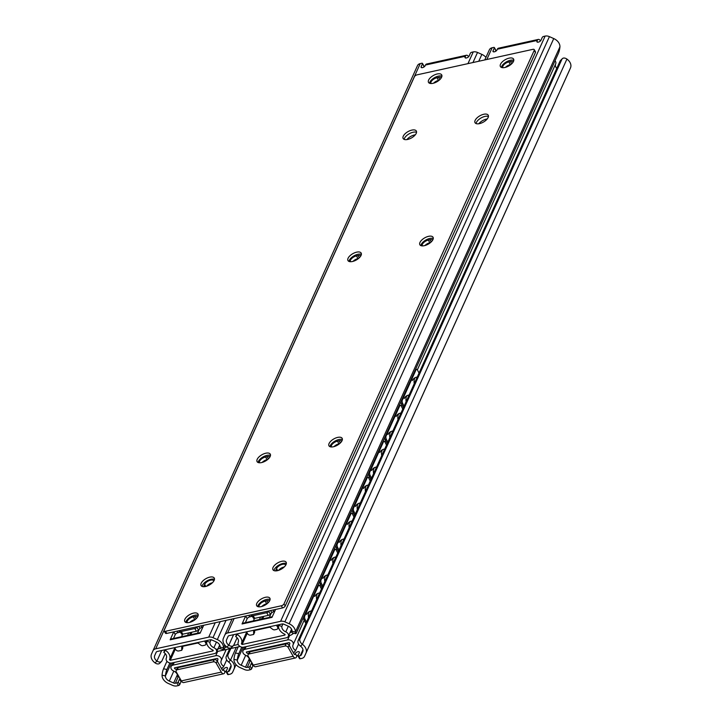 <?xml version="1.0" encoding="UTF-8"?>
<svg xmlns="http://www.w3.org/2000/svg" width="722" height="722" viewBox="0 0 722 722"><rect width="100%" height="100%" fill="white"/><g stroke="black" fill="none" stroke-linecap="round" stroke-linejoin="round"><path stroke-width="1.08" d="M178.28 676.722L175.347 683.229L176.881 682.886A1.164 0.551 -29.7 0 0 178.208 681.947L179.733 684.618A1.164 0.551 150.3 0 1 178.406 685.557L176.872 685.9A5.83 4.296 -155.7 0 1 172.594 685.368L168.253 683.436A9.332 6.868 24.3 0 1 163.037 678.906A9.332 6.868 24.3 0 1 162.071 675.196A9.332 6.868 24.3 0 1 162.071 675.178A4.666 0.875 -77.6 0 1 163.56 668.771L166.953 661.262M163.56 668.771L166.917 669.511A4.666 0.875 102.4 0 0 165.428 675.918A5.83 4.296 -155.7 0 0 165.428 675.927A5.83 4.296 -155.7 0 0 166.033 678.247A5.83 4.296 -155.7 0 0 169.291 681.081L173.632 683.012L177.377 674.727M178.208 681.947L179.507 679.068A2.337 1.11 150.3 0 1 179.958 678.427M226.473 670.63A2.337 1.11 -29.7 0 0 224.966 672.074L223.441 669.393L223.116 670.115A1.164 0.56 -102.4 0 1 222.854 670.368A1.164 0.56 -102.4 0 1 222.277 669.944L217.196 661.027L216.221 663.184A2.337 1.715 -155.7 0 0 213.207 661.839L177.26 669.754A2.337 1.715 -155.7 0 0 176.15 670.576A2.337 1.715 -155.7 0 0 176.276 671.974L181.366 680.891L221.302 672.101L216.221 663.184M223.441 669.393A2.337 1.11 150.3 0 1 226.085 667.516A2.337 1.11 150.3 0 1 227.466 667.805A2.337 1.11 150.3 0 1 227.43 668.518L226.13 671.397A1.164 0.551 -29.7 0 0 226.112 671.758A1.164 0.551 -29.7 0 0 226.807 671.893L228.342 671.559L231.076 665.513M228.342 671.559A2.337 1.715 24.3 0 0 229.452 670.738A2.337 1.715 24.3 0 1 229.452 670.738L230.869 667.525A5.83 4.296 -155.7 0 0 228.657 662.011A5.83 4.296 -155.7 0 0 228.639 662.002A4.666 3.05 -135.4 0 1 226.221 656.46L228.08 654.574A4.666 3.05 44.6 0 0 230.499 660.116A9.332 6.868 24.3 0 1 230.517 660.125A9.332 6.868 24.3 0 1 234.063 668.951L232.655 672.146A5.83 4.296 -155.7 0 1 232.646 672.173A5.83 4.296 -155.7 0 1 229.867 674.231L228.332 674.574A1.164 0.551 150.3 0 1 227.638 674.429L226.112 671.758M224.966 672.074L224.641 672.796A4.666 2.247 77.6 0 1 223.603 673.779A4.666 2.247 77.6 0 1 221.302 672.101M181.493 681.099A2.337 1.11 -29.7 0 0 181.032 681.739L179.507 679.068M179.733 684.618L181.032 681.739M175.347 683.229A2.337 1.715 24.3 0 1 173.632 683.012M226.221 656.46L229.695 648.762M166.917 669.511L169.869 662.976M228.08 654.574L230.814 648.518M223.603 673.779L183.668 682.579A4.666 2.247 -102.4 0 1 181.366 680.891M213.207 661.839L214.181 659.682L178.235 667.597L177.26 669.754M214.181 659.682A2.337 1.715 24.3 0 1 217.196 661.027M176.15 670.576L177.125 668.419A2.337 1.715 24.3 0 1 178.235 667.597M250.164 660.901L247.231 667.399L248.765 667.065A1.164 0.551 -29.7 0 0 250.092 666.126L251.617 668.798A1.164 0.551 150.3 0 1 250.29 669.736L248.756 670.079A5.83 4.296 -155.7 0 1 244.478 669.547L240.137 667.615A9.332 6.868 24.3 0 1 234.921 663.085A9.332 6.868 24.3 0 1 233.955 659.366A4.666 0.875 -77.6 0 1 235.444 652.95L238.179 646.903M235.444 652.95L238.802 653.69A4.666 0.875 102.4 0 0 237.312 660.098A5.83 4.296 -155.7 0 0 237.312 660.107A5.83 4.296 -155.7 0 0 237.917 662.426A5.83 4.296 -155.7 0 0 241.184 665.251L245.516 667.191L249.261 658.906M250.092 666.126L251.391 663.247A2.337 1.11 150.3 0 1 251.843 662.606M298.357 654.809A2.337 1.11 -29.7 0 0 296.85 656.244L295.325 653.572L295 654.294A1.164 0.56 -102.4 0 1 294.738 654.538A1.164 0.56 -102.4 0 1 294.161 654.123L289.08 645.206L288.105 647.363A2.337 1.715 -155.7 0 0 285.091 646.019L249.144 653.933A2.337 1.715 -155.7 0 0 248.034 654.755A2.337 1.715 -155.7 0 0 248.169 656.154L253.251 665.07L293.186 656.28L288.105 647.363M295.325 653.572A2.337 1.11 150.3 0 1 297.969 651.695A2.337 1.11 150.3 0 1 299.35 651.975A2.337 1.11 150.3 0 1 299.314 652.697L298.015 655.576A1.164 0.551 -29.7 0 0 297.996 655.928A1.164 0.551 -29.7 0 0 298.691 656.072L300.226 655.729L302.96 649.683M300.226 655.729A2.337 1.715 24.3 0 0 301.336 654.908A2.337 1.715 24.3 0 1 301.336 654.908L302.753 651.704A5.83 4.296 -155.7 0 0 300.542 646.19A4.666 3.05 -135.4 0 1 298.105 640.631L299.964 638.744A4.666 3.05 44.6 0 0 302.392 644.295A9.332 6.868 24.3 0 1 302.401 644.304A9.332 6.868 24.3 0 1 305.947 653.121L304.54 656.325A5.83 4.296 -155.7 0 0 304.54 656.325A5.83 4.296 -155.7 0 1 301.751 658.41L300.217 658.744A1.164 0.551 150.3 0 1 299.531 658.608L297.996 655.928M296.85 656.244L296.525 656.966A4.666 2.247 77.6 0 1 295.497 657.959A4.666 2.247 77.6 0 1 293.186 656.28M253.377 665.278A2.337 1.11 -29.7 0 0 252.917 665.919L251.391 663.247M251.617 668.798L252.917 665.919M247.231 667.399A2.337 1.715 24.3 0 1 245.516 667.191M298.105 640.631L560.037 61.18A4.666 3.05 -135.4 0 1 560.452 60.576L562.312 58.69A4.666 3.05 44.6 0 0 561.896 59.285L560.037 61.18M300.542 646.19A5.83 4.296 -155.7 0 0 300.523 646.181L302.401 644.304L566.923 59.078A9.332 6.868 24.3 0 1 566.932 59.087A9.332 6.868 24.3 0 1 570.488 67.913L569.071 71.108A5.83 4.296 24.3 0 1 569.062 71.135A5.83 4.296 24.3 0 1 569.053 71.162M238.802 653.69L241.753 647.156M233.955 659.366A9.332 6.868 24.3 0 1 233.955 659.357L237.312 660.107L243.115 647.255M299.964 638.744L561.896 59.285M566.923 59.078A4.666 3.05 44.6 0 0 562.312 58.69M295.497 657.959L255.561 666.749A4.666 2.247 -102.4 0 1 253.251 665.07M285.091 646.019L286.065 643.862L250.119 651.767L249.144 653.933M286.065 643.862A2.337 1.715 24.3 0 1 289.08 645.206M248.034 654.755L249.009 652.598A2.337 1.715 24.3 0 1 250.119 651.767M179.119 676.947L177.567 676.523A5.83 4.296 -155.7 0 0 173.632 671.018A4.07 2.996 24.3 0 1 171.285 669.014A4.07 2.996 24.3 0 1 171.06 666.568A4.07 2.996 24.3 0 1 173 665.133L215.752 655.72A4.07 2.996 24.3 0 1 220.075 656.948A4.07 2.996 24.3 0 1 221.239 660.513A4.07 2.996 24.3 0 1 221.221 660.54A5.83 4.296 -155.7 0 0 221.203 660.585A5.83 4.296 -155.7 0 0 221.528 664.087A5.83 4.296 -155.7 0 0 223.748 666.361L226.69 659.854M223.748 666.361L222.087 668.382A9.332 6.868 24.3 0 1 220.896 667.516M217.566 661.677A9.332 6.868 24.3 0 1 218.008 659.15A9.332 6.868 24.3 0 1 218.044 659.069L217.277 658.401L174.525 667.814L174.616 668.635A9.332 6.868 24.3 0 1 176.556 669.682M186.15 665.855L186.456 665.188M251.003 661.126L249.46 660.702A5.83 4.296 -155.7 0 0 245.516 655.188A4.07 2.996 24.3 0 1 243.179 653.184A4.07 2.996 24.3 0 1 242.953 650.748A4.07 2.996 24.3 0 1 244.884 649.313L287.645 639.9A4.07 2.996 24.3 0 1 291.959 641.118A4.07 2.996 24.3 0 1 293.123 644.683A4.07 2.996 24.3 0 1 293.105 644.719A5.83 4.296 -155.7 0 0 293.087 644.764A5.83 4.296 -155.7 0 0 293.412 648.266A5.83 4.296 -155.7 0 0 295.632 650.531L298.574 644.024M555.642 63.924A5.83 4.296 -155.7 0 0 555.994 67.372A5.83 4.296 -155.7 0 0 556.761 68.428M295.632 650.531L293.971 652.562A9.332 6.868 24.3 0 1 292.78 651.686M289.45 645.856A9.332 6.868 24.3 0 1 289.892 643.32A9.332 6.868 24.3 0 1 289.928 643.248L289.17 642.571L246.41 651.984L246.5 652.805A9.332 6.868 24.3 0 1 248.44 653.852M555.047 60.738A4.07 2.996 24.3 0 1 555.705 63.789A4.07 2.996 24.3 0 1 555.687 63.825L417.361 369.844L555.705 63.789M258.034 650.026L258.341 649.358M216.708 651.623L240.065 646.479M288.592 635.802L289.179 635.676L288.881 635.152M216.022 649.367L220.219 648.446M225.147 647.363L226.816 646.993M233.513 645.513L238.233 644.475M289.946 632.806A4.666 2.22 -29.7 0 0 292.031 631.362M293.538 633.23A4.666 2.22 150.3 0 1 289.179 635.676M166.313 658.175A4.07 2.996 -155.7 0 0 166.295 658.211A4.07 2.996 -155.7 0 0 166.52 660.657A4.07 2.996 -155.7 0 0 171.773 662.995L214.533 653.581A4.07 2.996 -155.7 0 0 216.465 652.146A4.07 2.996 -155.7 0 0 213.902 647.706A5.83 4.296 24.3 0 1 210.535 644.827A5.83 4.296 24.3 0 1 209.958 642.192L206.618 641.271A9.332 6.868 -155.7 0 0 207.539 645.486A9.332 6.868 -155.7 0 0 212.918 650.089L213.008 650.91L170.248 660.323L169.489 659.646A9.332 6.868 -155.7 0 0 169.526 659.574A9.332 6.868 -155.7 0 0 165.446 650.341L163.786 652.363A5.83 4.296 24.3 0 1 166.331 658.13A5.83 4.296 24.3 0 1 166.313 658.175L166.349 658.085M206.952 640.531L206.618 641.271M211.059 639.773L209.958 642.192M164.95 649.782L163.786 652.363M165.78 649.601L165.446 650.341M238.197 642.354A4.07 2.996 -155.7 0 0 238.179 642.39A4.07 2.996 -155.7 0 0 238.404 644.827A4.07 2.996 -155.7 0 0 243.666 647.174L286.417 637.761A4.07 2.996 -155.7 0 0 288.358 636.326A4.07 2.996 -155.7 0 0 285.786 631.876A5.83 4.296 24.3 0 1 282.419 629.006A5.83 4.296 24.3 0 1 281.851 626.371L278.502 625.451A9.332 6.868 -155.7 0 0 279.423 629.665A9.332 6.868 -155.7 0 0 284.802 634.259L284.892 635.08L242.132 644.493L241.374 643.825A9.332 6.868 -155.7 0 0 241.41 643.753A9.332 6.868 -155.7 0 0 237.33 634.512L235.67 636.533A5.83 4.296 24.3 0 1 238.215 642.309A5.83 4.296 24.3 0 1 238.197 642.354L238.179 642.39M278.836 624.711L278.502 625.451M282.943 623.952L281.851 626.371M236.834 633.961L235.67 636.533M237.664 633.772L237.33 634.512M406.901 139.59A7.581 3.601 150.3 0 1 415.33 134.788M404.473 138.344A7.581 3.601 150.3 0 1 409.952 133.38A7.581 3.601 150.3 0 1 416.54 132.316A7.581 3.601 150.3 0 0 413.074 132.243A7.581 3.601 150.3 0 0 404.158 139.382A7.581 3.601 150.3 0 1 404.473 138.344M224.777 645.053L223.513 647.86A9.332 6.868 -155.7 0 0 223.513 647.842A9.332 6.868 -155.7 0 0 217.322 639.602L212.99 637.67A5.83 4.296 -155.7 0 0 208.712 637.138L155.708 648.807A5.83 4.296 -155.7 0 0 152.938 650.865L151.512 654.087A9.332 6.868 -155.7 0 0 152.053 659.646A9.332 6.868 -155.7 0 0 155.068 662.913A9.332 6.868 -155.7 0 0 155.077 662.922A4.666 3.05 -135.4 0 0 159.688 663.31L161.547 661.424A4.666 3.05 44.6 0 0 161.963 660.82L165.239 653.572M161.701 650.495L156.936 661.036A5.83 4.296 24.3 0 1 156.927 661.027A5.83 4.296 24.3 0 1 155.049 658.987A5.83 4.296 24.3 0 1 154.716 655.513L156.123 652.309A2.337 1.715 24.3 0 1 156.123 652.3A2.337 1.715 24.3 0 1 157.234 651.479L210.237 639.809A2.337 1.715 24.3 0 1 211.943 640.026L216.284 641.957A5.83 4.296 24.3 0 1 220.156 647.111A5.83 4.296 24.3 0 1 220.147 647.12A4.666 0.875 -77.6 0 0 220.454 648.789L223.811 649.529A4.666 0.875 102.4 0 0 224.623 648.509L225.724 646.073M206.709 586.183A5.253 2.491 150.3 0 1 212.385 582.771M189.886 622.328A5.253 2.491 150.3 0 1 194.814 619.557L195.364 619.431M353.058 261.355A5.253 2.491 150.3 0 1 357.986 258.584L358.536 258.458M433.597 83.174A5.253 2.491 150.3 0 1 438.525 80.404L439.075 80.277M262.167 462.423A5.253 2.491 150.3 0 1 267.095 459.652L267.645 459.526M201.239 625.821L202.115 627.346A2.337 1.11 -29.7 0 0 199.967 628.537L198.487 630.017A2.337 1.11 150.3 0 1 196.348 631.208L182.837 634.178A2.337 1.11 150.3 0 1 181.466 633.898A2.337 1.11 150.3 0 1 181.412 633.781L180.013 631.326M180.518 632.246A2.337 1.11 -29.7 0 0 179.679 632.282L178.803 630.757M177.043 631.145L177.91 632.671L179.679 632.282M177.91 632.671A2.337 1.11 -29.7 0 0 175.265 634.548L173.74 631.876L170.166 639.791A3.502 1.688 -102.4 0 1 170.934 639.051L200.4 632.562M173.488 638.483L175.265 634.548M202.115 627.346L202.828 627.183M423.688 65.901A1.164 0.551 150.3 0 1 424.004 66.072A1.164 0.551 150.3 0 1 423.985 66.424L423.643 67.191M182.72 646.073L182.738 648.121L181.763 650.287L178.767 650.946A2.337 1.715 -155.7 0 1 175.753 649.601L174.643 647.652M203.92 586.706A5.253 2.491 150.3 0 1 204.136 585.524L204.651 584.378A5.253 2.491 150.3 0 1 209.263 580.56A5.253 2.491 150.3 0 1 213.703 580.786A5.253 2.491 150.3 0 1 213.811 581.029M187.242 622.689A5.253 2.491 150.3 0 1 188.586 619.422A5.253 2.491 150.3 0 1 193.288 616.877L194.886 616.525A5.253 2.491 150.3 0 1 197.666 616.805M350.414 261.716A5.253 2.491 150.3 0 1 351.758 258.449A5.253 2.491 150.3 0 1 356.46 255.904L358.058 255.552A5.253 2.491 150.3 0 1 360.838 255.832M430.962 83.535A5.253 2.491 150.3 0 1 432.307 80.268A5.253 2.491 150.3 0 1 437 77.723L438.597 77.371A5.253 2.491 150.3 0 1 441.386 77.651M259.523 462.784A5.253 2.491 150.3 0 1 260.868 459.517A5.253 2.491 150.3 0 1 265.57 456.972L267.167 456.62A5.253 2.491 150.3 0 1 269.947 456.9M196.348 631.208L194.823 628.528L181.312 631.506A2.337 1.11 -29.7 0 1 179.94 631.218A2.337 1.11 -29.7 0 1 179.886 631.1L179.733 630.559M194.823 628.528A2.337 1.11 -29.7 0 0 196.962 627.346L198.487 630.017M197.702 626.597L196.962 627.346M203.694 625.279L200.111 633.194L170.166 639.791M423.985 66.424L422.46 63.753A1.164 0.551 -29.7 0 0 422.469 63.392A1.164 0.551 -29.7 0 0 421.783 63.256L420.249 63.59L155.708 648.807M467.946 63.644L473.244 51.921L471.71 52.264A1.164 0.551 -29.7 0 0 470.383 53.202L469.083 56.081A2.337 1.11 150.3 0 1 466.43 57.959A2.337 1.11 150.3 0 1 465.058 57.679A2.337 1.11 150.3 0 1 465.085 56.957L465.41 56.244L425.475 65.034A4.666 2.247 -102.4 0 1 426.503 64.041L466.439 55.251A4.666 2.247 77.6 0 0 465.41 56.244M422.46 63.753L421.161 66.632A2.337 1.11 150.3 0 0 421.125 67.345A2.337 1.11 150.3 0 0 422.505 67.633A2.337 1.11 150.3 0 0 425.15 65.756L425.475 65.034M152.947 650.838L417.46 65.675A5.83 4.296 24.3 0 1 417.469 65.648A5.83 4.296 24.3 0 1 420.249 63.59M485.951 57.354A9.332 6.868 -155.7 0 0 481.863 54.385L477.522 52.453L472.964 62.543M473.244 51.921A5.83 4.296 24.3 0 1 477.522 52.453M155.068 662.913L156.927 661.027A4.666 3.05 44.6 0 0 161.547 661.424M220.156 647.111L223.513 647.842A4.666 0.875 102.4 0 0 223.811 649.529M152.938 650.865A5.83 4.296 -155.7 0 0 152.929 650.892L417.469 65.648M468.623 56.722A4.666 2.247 77.6 0 0 466.439 55.251M182.197 646.37L181.736 647.381A2.337 1.715 24.3 0 1 181.854 646.831A2.337 1.715 24.3 0 1 182.964 646.009L196.465 643.031A2.337 1.715 24.3 0 1 198.821 643.627L200.617 645.026A2.337 1.715 -155.7 0 0 202.972 645.621L204.732 645.233A2.337 1.715 -155.7 0 0 205.842 644.403A2.337 1.715 -155.7 0 0 205.707 643.004L206.555 640.622M205.707 643.004L204.597 641.055M181.736 647.381L181.763 650.287M478.785 123.76A7.581 3.601 150.3 0 1 487.215 118.959M476.358 122.523A7.581 3.601 150.3 0 1 481.836 117.551A7.581 3.601 150.3 0 1 488.424 116.495A7.581 3.601 150.3 0 0 484.958 116.413A7.581 3.601 150.3 0 0 476.051 123.552A7.581 3.601 150.3 0 1 476.358 122.523M295.695 633.699L292.338 632.959A4.666 0.875 -77.6 0 1 292.04 631.29L295.397 632.021A4.666 0.875 102.4 0 0 295.695 633.699A4.666 0.875 102.4 0 0 296.507 632.68L558.44 53.229A4.666 0.875 102.4 0 0 559.929 46.822L295.397 632.03A9.332 6.868 -155.7 0 0 295.397 632.021A9.332 6.868 -155.7 0 0 289.206 623.772L284.874 621.841A5.83 4.296 -155.7 0 0 280.596 621.317L227.592 632.977A5.83 4.296 -155.7 0 0 224.822 635.035L223.405 638.266A9.332 6.868 -155.7 0 0 223.937 643.825A9.332 6.868 -155.7 0 0 226.952 647.092A9.332 6.868 -155.7 0 0 226.961 647.092A4.666 3.05 -135.4 0 0 231.572 647.49L233.441 645.603A4.666 3.05 44.6 0 0 233.847 644.999L237.123 637.752M233.585 634.674L228.82 645.206A5.83 4.296 24.3 0 1 228.811 645.197A5.83 4.296 24.3 0 1 226.934 643.167A5.83 4.296 24.3 0 1 226.6 639.692L228.008 636.488A2.337 1.715 24.3 0 1 228.017 636.479A2.337 1.715 24.3 0 1 229.118 635.658L282.122 623.988A2.337 1.715 24.3 0 1 283.836 624.196L288.168 626.136A5.83 4.296 24.3 0 1 292.04 631.281A5.83 4.296 24.3 0 1 292.04 631.29M278.593 570.353A5.253 2.491 150.3 0 1 284.269 566.951M261.77 606.507A5.253 2.491 150.3 0 1 266.698 603.727L267.248 603.61M424.942 245.534A5.253 2.491 150.3 0 1 429.87 242.754L430.42 242.637M505.49 67.354A5.253 2.491 150.3 0 1 510.409 64.574L510.959 64.457M334.051 446.602A5.253 2.491 150.3 0 1 338.979 443.822L339.53 443.705M273.124 610L273.999 611.516A2.337 1.11 -29.7 0 0 271.851 612.707L270.38 614.196A2.337 1.11 150.3 0 1 268.232 615.379L254.722 618.357A2.337 1.11 150.3 0 1 253.35 618.068A2.337 1.11 150.3 0 1 253.296 617.951L251.897 615.505M252.402 616.417A2.337 1.11 -29.7 0 0 251.563 616.462L250.687 614.936M248.928 615.324L249.803 616.85L251.563 616.462M249.803 616.85A2.337 1.11 -29.7 0 0 247.15 618.727L245.624 616.047L242.05 623.97A3.502 1.688 -102.4 0 1 242.818 623.221L272.284 616.732M245.372 622.662L247.15 618.727M273.999 611.516L274.721 611.363M495.572 50.08A1.164 0.551 150.3 0 1 495.888 50.242A1.164 0.551 150.3 0 1 495.87 50.603L495.527 51.37M254.604 630.252L254.631 632.301L253.648 634.457L250.66 635.116A2.337 1.715 -155.7 0 1 247.646 633.772L246.527 631.822M275.804 570.885A5.253 2.491 150.3 0 1 276.021 569.703L276.535 568.548A5.253 2.491 150.3 0 1 281.147 564.739A5.253 2.491 150.3 0 1 285.587 564.956A5.253 2.491 150.3 0 1 285.695 565.209M259.126 606.868A5.253 2.491 150.3 0 1 260.471 603.601A5.253 2.491 150.3 0 1 265.173 601.056L266.77 600.704A5.253 2.491 150.3 0 1 269.559 600.984M422.298 245.895A5.253 2.491 150.3 0 1 423.643 242.628A5.253 2.491 150.3 0 1 428.345 240.083L429.942 239.731A5.253 2.491 150.3 0 1 432.722 240.011M502.846 67.706A5.253 2.491 150.3 0 1 504.191 64.448A5.253 2.491 150.3 0 1 508.884 61.902L510.481 61.55A5.253 2.491 150.3 0 1 513.27 61.83M331.407 446.963A5.253 2.491 150.3 0 1 332.761 443.696A5.253 2.491 150.3 0 1 337.454 441.151L339.051 440.799A5.253 2.491 150.3 0 1 341.84 441.079M268.232 615.379L266.707 612.707L253.196 615.676A2.337 1.11 -29.7 0 1 251.825 615.397A2.337 1.11 -29.7 0 1 251.77 615.279L251.617 614.729M266.707 612.707A2.337 1.11 -29.7 0 0 268.846 611.516L270.38 614.196M269.586 610.776L268.846 611.516M275.578 609.458L271.995 617.373L242.05 623.97M495.87 50.603L494.344 47.932A1.164 0.551 -29.7 0 0 494.362 47.571A1.164 0.551 -29.7 0 0 493.667 47.426L492.133 47.769L486.836 59.484M280.596 621.317L545.128 36.1L543.594 36.443A1.164 0.551 -29.7 0 0 542.267 37.382L540.968 40.261A2.337 1.11 150.3 0 1 538.314 42.138A2.337 1.11 150.3 0 1 536.942 41.849A2.337 1.11 150.3 0 1 536.969 41.136L537.294 40.414L497.359 49.204A4.666 2.247 -102.4 0 1 498.397 48.221L538.332 39.421A4.666 2.247 77.6 0 0 537.294 40.414M494.344 47.932L493.045 50.811A2.337 1.11 150.3 0 0 493.009 51.524A2.337 1.11 150.3 0 0 494.389 51.803A2.337 1.11 150.3 0 0 497.034 49.926L497.359 49.204M489.354 49.827L484.787 59.935L489.345 49.854A5.83 4.296 24.3 0 1 489.354 49.827A5.83 4.296 24.3 0 1 492.133 47.769M559.929 46.822A9.332 6.868 -155.7 0 0 559.929 46.804A9.332 6.868 -155.7 0 0 553.747 38.564L549.406 36.632L284.874 621.841M545.128 36.1A5.83 4.296 24.3 0 1 549.406 36.632M226.952 647.092L228.811 645.197A4.666 3.05 44.6 0 0 233.441 645.603M224.822 635.035A5.83 4.296 -155.7 0 0 224.813 635.062L232.051 619.043L224.831 635.008M540.507 40.901A4.666 2.247 77.6 0 0 538.332 39.421M254.081 630.55L253.621 631.56A2.337 1.715 24.3 0 1 253.738 631.001A2.337 1.715 24.3 0 1 254.848 630.18L268.358 627.21A2.337 1.715 24.3 0 1 270.705 627.797L272.51 629.196A2.337 1.715 -155.7 0 0 274.856 629.792L276.616 629.404A2.337 1.715 -155.7 0 0 277.726 628.582A2.337 1.715 -155.7 0 0 277.591 627.183L278.439 624.801M277.591 627.183L276.481 625.234M253.621 631.56L253.648 634.457M202.088 586.426A7.581 3.601 150.3 0 1 210.995 579.279A7.581 3.601 150.3 0 1 214.47 579.36M209.777 577.14A7.581 3.601 150.3 0 1 214.254 578.06A7.581 3.601 150.3 0 1 212.367 582.789A7.581 3.601 150.3 0 1 205.553 586.499A7.581 3.601 150.3 0 1 201.077 585.578A7.581 3.601 150.3 0 1 202.963 580.849A7.581 3.601 150.3 0 1 209.777 577.14M258.097 462.495A7.581 3.601 150.3 0 1 267.014 455.356A7.581 3.601 150.3 0 1 270.479 455.438M265.795 453.217A7.581 3.601 150.3 0 1 270.272 454.138A7.581 3.601 150.3 0 1 268.385 458.867A7.581 3.601 150.3 0 1 261.572 462.576A7.581 3.601 150.3 0 1 257.095 461.656A7.581 3.601 150.3 0 1 258.981 456.927A7.581 3.601 150.3 0 1 265.795 453.217M348.988 261.427A7.581 3.601 150.3 0 1 357.904 254.288A7.581 3.601 150.3 0 1 361.37 254.37M356.686 252.149A7.581 3.601 150.3 0 1 361.162 253.07A7.581 3.601 150.3 0 1 359.276 257.799A7.581 3.601 150.3 0 1 352.453 261.508A7.581 3.601 150.3 0 1 347.986 260.588A7.581 3.601 150.3 0 1 349.863 255.859A7.581 3.601 150.3 0 1 356.686 252.149M501.42 67.426A7.581 3.601 150.3 0 1 510.337 60.287A7.581 3.601 150.3 0 1 513.802 60.359M509.118 58.148A7.581 3.601 150.3 0 1 513.586 59.069A7.581 3.601 150.3 0 1 511.699 63.789A7.581 3.601 150.3 0 1 504.886 67.498A7.581 3.601 150.3 0 1 500.409 66.577A7.581 3.601 150.3 0 1 502.295 61.857A7.581 3.601 150.3 0 1 509.118 58.148M411.856 130.104A7.581 3.601 150.3 0 1 416.332 131.025A7.581 3.601 150.3 0 1 414.446 135.745A7.581 3.601 150.3 0 1 407.623 139.454A7.581 3.601 150.3 0 1 403.156 138.534A7.581 3.601 150.3 0 1 405.042 133.814A7.581 3.601 150.3 0 1 411.856 130.104M483.74 114.275A7.581 3.601 150.3 0 1 488.216 115.195A7.581 3.601 150.3 0 1 486.33 119.924A7.581 3.601 150.3 0 1 479.516 123.633A7.581 3.601 150.3 0 1 475.04 122.713A7.581 3.601 150.3 0 1 476.926 117.984A7.581 3.601 150.3 0 1 483.74 114.275M429.536 83.247A7.581 3.601 150.3 0 1 438.453 76.108A7.581 3.601 150.3 0 1 441.918 76.189M437.234 73.969A7.581 3.601 150.3 0 1 441.702 74.889A7.581 3.601 150.3 0 1 439.815 79.619A7.581 3.601 150.3 0 1 433.001 83.328A7.581 3.601 150.3 0 1 428.525 82.407A7.581 3.601 150.3 0 1 430.411 77.678A7.581 3.601 150.3 0 1 437.234 73.969M420.872 245.606A7.581 3.601 150.3 0 1 429.789 238.468A7.581 3.601 150.3 0 1 433.254 238.549M428.57 236.329A7.581 3.601 150.3 0 1 433.047 237.249A7.581 3.601 150.3 0 1 431.16 241.969A7.581 3.601 150.3 0 1 424.337 245.688A7.581 3.601 150.3 0 1 419.87 244.767A7.581 3.601 150.3 0 1 421.756 240.038A7.581 3.601 150.3 0 1 428.57 236.329M329.99 446.674A7.581 3.601 150.3 0 1 338.898 439.536A7.581 3.601 150.3 0 1 342.372 439.617M337.679 437.397A7.581 3.601 150.3 0 1 342.156 438.317A7.581 3.601 150.3 0 1 340.27 443.037A7.581 3.601 150.3 0 1 333.456 446.756A7.581 3.601 150.3 0 1 328.979 445.835A7.581 3.601 150.3 0 1 330.866 441.106A7.581 3.601 150.3 0 1 337.679 437.397M273.972 570.597A7.581 3.601 150.3 0 1 282.889 563.458A7.581 3.601 150.3 0 1 286.354 563.539M281.661 561.319A7.581 3.601 150.3 0 1 286.138 562.239A7.581 3.601 150.3 0 1 284.251 566.96A7.581 3.601 150.3 0 1 277.438 570.678A7.581 3.601 150.3 0 1 272.961 569.757A7.581 3.601 150.3 0 1 274.847 565.028A7.581 3.601 150.3 0 1 281.661 561.319M257.7 606.579A7.581 3.601 150.3 0 1 266.617 599.441A7.581 3.601 150.3 0 1 270.082 599.513M265.398 597.302A7.581 3.601 150.3 0 1 269.875 598.222A7.581 3.601 150.3 0 1 267.988 602.942A7.581 3.601 150.3 0 1 261.174 606.651A7.581 3.601 150.3 0 1 256.698 605.74A7.581 3.601 150.3 0 1 258.584 601.011A7.581 3.601 150.3 0 1 265.398 597.302M185.816 622.4A7.581 3.601 150.3 0 1 194.732 615.261A7.581 3.601 150.3 0 1 198.198 615.343M193.514 613.122A7.581 3.601 150.3 0 1 197.99 614.043A7.581 3.601 150.3 0 1 196.104 618.772A7.581 3.601 150.3 0 1 189.281 622.481A7.581 3.601 150.3 0 1 184.814 621.561A7.581 3.601 150.3 0 1 186.7 616.832A7.581 3.601 150.3 0 1 193.514 613.122M164.156 630.992A2.337 1.11 -29.7 0 1 164.183 630.27L414.41 76.722A2.337 1.11 -29.7 0 1 417.054 74.844L532.872 49.349A2.337 1.11 -29.7 0 1 534.244 49.637A2.337 1.11 -29.7 0 1 534.217 50.35L283.99 603.899L285.217 606.038A2.337 1.11 150.3 0 1 282.564 607.915L166.755 633.411A2.337 1.11 150.3 0 1 165.374 633.131L164.156 630.992A2.337 1.11 -29.7 0 0 165.528 631.272L166.755 633.411M534.244 49.637L535.462 51.776A2.337 1.11 150.3 0 1 535.435 52.489L285.217 606.038M282.564 607.915L281.345 605.776L165.528 631.272M281.345 605.776A2.337 1.11 -29.7 0 0 283.99 603.899M308.538 617.563A5.857 2.671 -99.6 0 1 308.872 612.5A5.857 2.671 -99.6 0 1 309.937 611.326M316.669 599.567A5.857 2.671 -99.6 0 1 317.003 594.513A5.857 2.671 -99.6 0 1 318.068 593.331M324.801 581.58A5.857 2.671 -99.6 0 1 325.135 576.517A5.857 2.671 -99.6 0 1 326.2 575.344M332.932 563.584A5.857 2.671 -99.6 0 1 333.266 558.53A5.857 2.671 -99.6 0 1 334.34 557.348M341.064 545.597A5.857 2.671 -99.6 0 1 341.398 540.534A5.857 2.671 -99.6 0 1 342.472 539.361M349.195 527.601A5.857 2.671 -99.6 0 1 349.529 522.548A5.857 2.671 -99.6 0 1 350.603 521.365M357.336 509.615A5.857 2.671 -99.6 0 1 357.661 504.552A5.857 2.671 -99.6 0 1 358.735 503.378M365.467 491.619A5.857 2.671 -99.6 0 1 365.801 486.565A5.857 2.671 -99.6 0 1 366.866 485.383M373.599 473.632A5.857 2.671 -99.6 0 1 373.933 468.578A5.857 2.671 -99.6 0 1 374.998 467.396M381.73 455.636A5.857 2.671 -99.6 0 1 382.064 450.582A5.857 2.671 -99.6 0 1 383.129 449.4M389.862 437.649A5.857 2.671 -99.6 0 1 390.196 432.595A5.857 2.671 -99.6 0 1 391.261 431.413M397.993 419.653A5.857 2.671 -99.6 0 1 398.327 414.599A5.857 2.671 -99.6 0 1 399.392 413.417M406.125 401.667A5.857 2.671 -99.6 0 1 406.459 396.613A5.857 2.671 -99.6 0 1 407.533 395.43M414.257 383.68A5.857 2.671 -99.6 0 1 414.59 378.617A5.857 2.671 -99.6 0 1 415.664 377.444M305.857 623.492L303.791 619.413A2.337 1.065 -99.6 0 1 303.33 617.59M321.452 588.999L319.99 586.102A2.337 1.065 80.4 0 0 318.953 585.244A2.337 1.065 80.4 0 0 318.429 585.741L317.671 585.867M304.007 616.092L304.765 615.965L318.429 585.741M304.765 615.965A2.337 1.065 80.4 0 0 305.027 619.205L306.489 622.102M322.12 587.509L320.063 583.43A2.337 1.065 -99.6 0 1 319.593 581.607M337.715 553.016L336.253 550.119A2.337 1.065 80.4 0 0 335.216 549.261A2.337 1.065 80.4 0 0 334.692 549.758L333.934 549.884M320.279 580.109L321.028 579.983L334.692 549.758M321.028 579.983A2.337 1.065 80.4 0 0 321.29 583.223L322.752 586.12M338.383 551.527L336.326 547.447A2.337 1.065 -99.6 0 1 335.865 545.624M353.979 517.033L352.517 514.136A2.337 1.065 80.4 0 0 351.479 513.279A2.337 1.065 80.4 0 0 350.955 513.775L350.206 513.902M336.542 544.126L337.291 544L350.955 513.775M337.291 544A2.337 1.065 80.4 0 0 337.553 547.24L339.015 550.137M354.646 515.544L352.589 511.465A2.337 1.065 -99.6 0 1 352.128 509.642M370.242 481.051L368.78 478.154A2.337 1.065 80.4 0 0 367.742 477.296A2.337 1.065 80.4 0 0 367.218 477.793L366.469 477.919M352.805 508.144L353.554 508.017L367.218 477.793M353.554 508.017A2.337 1.065 80.4 0 0 353.816 511.257L355.278 514.154M370.918 479.561L368.852 475.482A2.337 1.065 -99.6 0 1 368.391 473.659M386.505 445.068L385.052 442.171A2.337 1.065 80.4 0 0 384.005 441.313A2.337 1.065 80.4 0 0 383.481 441.81L382.732 441.936M369.068 472.161L369.826 472.035L383.481 441.81M369.826 472.035A2.337 1.065 80.4 0 0 370.079 475.275L371.541 478.172M387.182 443.579L385.124 439.499A2.337 1.065 -99.6 0 1 384.655 437.676M402.777 409.085L401.315 406.188A2.337 1.065 80.4 0 0 400.277 405.331A2.337 1.065 80.4 0 0 399.753 405.827L398.995 405.954M385.331 436.178L386.089 436.052L399.753 405.827M386.089 436.052A2.337 1.065 80.4 0 0 386.351 439.292L387.813 442.189M403.445 407.596L401.387 403.517A2.337 1.065 -99.6 0 1 400.927 401.694M401.603 400.196L402.353 400.069L416.016 369.844L415.267 369.971M402.353 400.069A2.337 1.065 80.4 0 0 402.614 403.309L404.076 406.206M416.016 369.844A2.337 1.065 80.4 0 1 416.54 369.348A2.337 1.065 80.4 0 1 417.578 370.205L419.04 373.103M199.254 629.25L197.467 633.212M182.621 634.223L181.493 636.723M190.779 634.683L191.908 632.183M182.729 646.325L197.593 643.049M266.996 459.67L266.743 460.212M211.203 583.087L210.734 584.134M194.705 619.575L194.462 620.117M188.695 632.887L187.567 635.387M190.689 632.454L189.561 634.945M271.138 613.429L269.351 617.382M254.505 618.393L253.377 620.902M262.664 618.853L263.792 616.362M254.613 630.496L269.477 627.228M338.88 443.849L338.636 444.391M283.087 567.257L282.618 568.313M266.598 603.754L266.346 604.296M260.579 617.066L259.451 619.566M262.573 616.624L261.445 619.124M162.071 675.196L165.428 675.927L171.231 663.076M222.52 670.251L223.116 670.115M178.406 685.557L176.881 682.886M236.293 647.318L230.499 660.116L228.657 662.011M226.807 671.893L228.332 674.574M169.291 681.081L173.812 671.09M232.655 672.146L236.049 664.646L232.646 672.173M234.063 668.951L236.022 664.619M294.405 654.421L295 654.294M250.29 669.736L248.765 667.065M298.691 656.072L300.217 658.744M241.184 665.251L245.697 655.269M304.54 656.325L569.071 71.108L304.531 656.352M305.947 653.121L570.488 67.913M221.248 660.477L226.194 649.538L221.239 660.513M174.616 668.635L175.031 667.697M215.752 655.72L217.71 651.406M173 665.133L174.21 662.462M293.132 644.656L304.188 620.198L293.123 644.683M319.765 585.732L320.46 584.215L319.765 585.732M336.037 549.749L336.723 548.233L336.037 549.758M352.3 513.775L352.986 512.25L352.3 513.775M368.563 477.793L369.249 476.267L368.563 477.793M384.826 441.81L385.512 440.285L384.826 441.81M401.089 405.827L401.784 404.302L401.089 405.827M246.5 652.805L246.915 651.876M287.645 639.9L289.603 635.568M244.884 649.313L246.094 646.632M216.456 642.038L213.902 647.706M175.392 648.952L170.248 660.323M213.252 650.378L213.008 650.91M169.526 659.574L174.796 647.914L169.553 659.502M288.34 626.218L285.786 631.876M247.276 633.131L242.132 644.493M285.136 634.548L284.892 635.08M241.41 643.753L246.68 632.084L241.437 643.672M203.351 626.037L202.999 625.433M208.712 637.138L215.219 622.743M156.277 652.056L154.716 655.513M220.228 621.642L212.99 637.67M481.863 54.385L478.749 61.262M226.022 620.369L217.322 639.602M465.085 56.957L465.69 58.013M421.161 66.632L421.756 67.688M199.967 628.537L198.73 626.371M181.312 631.506L182.837 634.178M267.167 456.62L268.422 458.831M265.57 456.972L267.095 459.652M438.597 77.371L439.86 79.573M437 77.723L438.525 80.404M358.058 255.552L359.312 257.763M356.46 255.904L357.986 258.584M194.886 616.525L196.14 618.736M193.288 616.877L194.814 619.557M204.651 584.378L205.824 586.435M204.136 585.524L204.768 586.643M275.235 610.216L274.892 609.612M234.099 618.592L227.592 632.977M228.161 636.226L226.6 639.692M553.747 38.564L289.206 623.772M536.969 41.136L537.574 42.192M493.045 50.811L493.64 51.867M271.851 612.707L270.615 610.55M253.196 615.676L254.722 618.357M339.051 440.799L340.306 443.001M337.454 441.151L338.979 443.822M510.481 61.55L511.745 63.753M508.884 61.902L510.409 64.574M429.942 239.731L431.196 241.933M428.345 240.083L429.87 242.754M266.77 600.704L268.024 602.906M265.173 601.056L266.698 603.727M276.535 568.548L277.708 570.606M276.021 569.703L276.652 570.813M535.435 52.489L534.217 50.35M305.027 619.205L303.791 619.413M402.614 403.309L401.387 403.517M386.351 439.292L385.124 439.499M370.079 475.275L368.852 475.482M353.816 511.257L352.589 511.465M337.553 547.24L336.326 547.447M321.29 583.223L320.063 583.43M171.06 666.568L172.775 662.778M242.953 650.748L244.668 646.948M219.678 645.044L216.465 652.146M291.562 629.214L288.358 636.326M424.004 66.072L422.469 63.392M179.94 631.218L181.466 633.898M205.842 644.403L206.6 642.715M495.888 50.242L494.362 47.571M251.825 615.397L253.35 618.068M277.726 628.582L278.484 626.895M417.253 377.065A5.947 5.947 0 0 0 412.397 380.53M409.121 395.051A5.947 5.947 0 0 0 404.266 398.526M400.981 413.047A5.947 5.947 0 0 0 396.134 416.513M392.849 431.034A5.947 5.947 0 0 0 388.003 434.509M384.718 449.03A5.947 5.947 0 0 0 379.862 452.495M376.586 467.017A5.947 5.947 0 0 0 371.731 470.491M368.455 485.013A5.947 5.947 0 0 0 363.599 488.478M416.54 369.348L415.466 369.529M400.277 405.331L399.194 405.511M384.005 441.313L382.931 441.494M367.742 477.296L366.668 477.477M351.479 513.279L350.405 513.459M335.216 549.261L334.142 549.442M318.953 585.244L317.87 585.425M360.323 502.999A5.947 5.947 0 0 0 355.468 506.474M352.192 520.986A5.947 5.947 0 0 0 347.336 524.461M344.06 538.982A5.947 5.947 0 0 0 339.205 542.457M335.929 556.969A5.947 5.947 0 0 0 331.073 560.443M327.788 574.965A5.947 5.947 0 0 0 322.942 578.439M319.656 592.952A5.947 5.947 0 0 0 314.81 596.426M311.525 610.947A5.947 5.947 0 0 0 306.67 614.422"/></g></svg>

